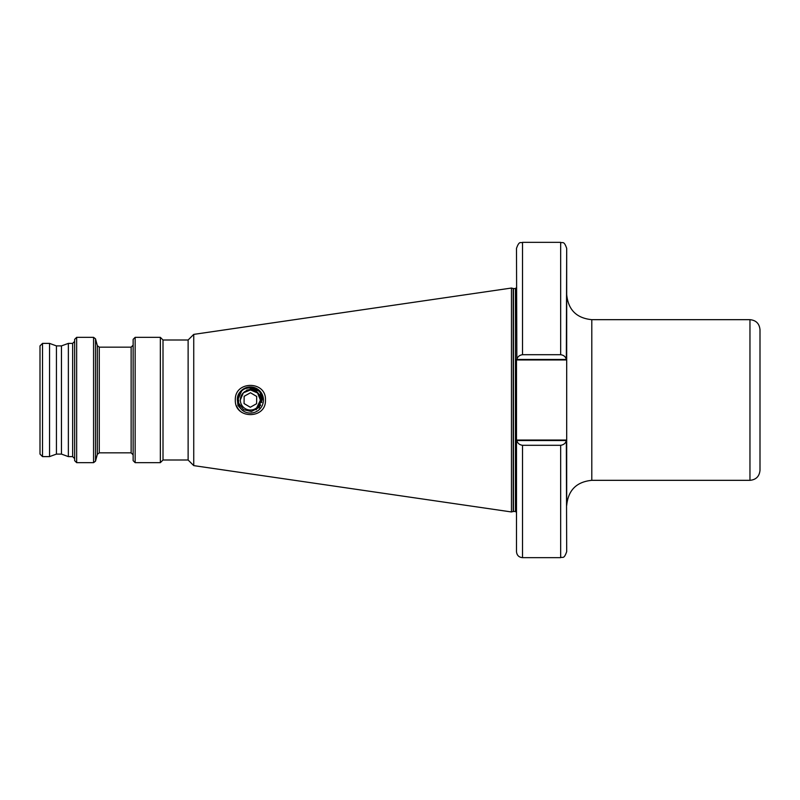 <?xml version="1.0" encoding="UTF-8"?>
<svg xmlns="http://www.w3.org/2000/svg" width="800" height="800" viewBox="0 0 800 800"><rect width="100%" height="100%" fill="white"/><g stroke="black" fill="none" stroke-linecap="round" stroke-linejoin="round"><path stroke-width="1.2" d="M242.11 412.59A15.06 15.06 0 0 1 236.48 405.8M235.31 400C234.61 419.59 266.42 419.33 265.44 400C266.4 380.65 234.6 380.43 235.31 400M760 348.02L760 470.29C759.4 476.39 756.06 479.74 749.96 480.33L749.96 319.67C756.06 320.26 759.4 323.61 760 329.71L760 400M560.67 445.3L522.51 445.3C519.45 444.85 517.56 443.26 516.85 440.54L566.33 440.54C565.62 443.26 563.73 444.85 560.67 445.3L560.67 557.66L522.51 557.66C518.85 557.3 516.84 555.29 516.49 551.63L516.49 440.04L566.69 440.04L566.69 505.44C568.18 490.19 576.55 481.82 591.8 480.33L591.8 319.67C576.55 318.18 568.18 309.81 566.69 294.56M68.36 456.61L68.36 343.39L72.64 343.39L72.64 456.61L68.36 456.61L61.46 454.1L61.46 345.9L56.44 345.9L49.54 343.39L42.51 343.39L40 345.9L40 454.1L42.51 456.61L42.51 343.39M61.46 454.1L56.44 454.1L56.44 345.9M74.64 400L74.64 339.35L76.65 337.34L76.65 462.66L74.64 460.65L74.64 400M133.14 400L133.14 339.35L135.15 337.34L135.15 462.66L133.14 460.65L133.14 400M163.01 460L163.01 340L188.12 340L188.12 460L163.01 460L160.35 462.66L160.35 337.34L135.15 337.34M193.74 400L193.74 334.38L511.46 288.04L511.46 511.96L193.74 465.62L193.74 400M56.44 454.1L49.54 456.61L49.54 343.39M566.33 359.46L516.85 359.46C517.56 356.74 519.45 355.15 522.51 354.7L560.67 354.7C563.73 355.15 565.62 356.74 566.33 359.46L566.69 248.37L566.69 359.96L516.49 359.96L516.49 440.04M237.33 399.55A13.05 13.05 0 0 1 250.6 386.95A13.05 13.05 0 0 1 255.92 411.82A13.05 13.05 0 0 1 242.03 410.04L238 405.53L237.33 399.55C237.31 383.9 263.19 384.11 262.17 400L256.15 409.8M238.64 400C238.26 403.86 239.39 407.21 242.03 410.04M246.73 390.11L250.38 389.46L255.91 391.02L250.38 389.46L246.73 390.11L250.38 389.46L255.91 391.02L250.38 389.46L246.73 390.11M259.38 407.93L258.73 406.43M256.65 391.52L250.48 389.46M260.89 394.21L261.8 402.56M260.58 405.51L260.43 404.79M259.7 406.19L259.58 406.95M516.85 359.46L516.49 248.37C519.43 240.07 520.8 243.49 522.51 242.34L522.51 354.7L560.67 354.7L560.67 242.34C562.5 243.5 563.88 240.18 566.69 248.37M566.69 440.04L566.69 359.96M560.67 557.66C562.5 556.5 563.88 559.82 566.69 551.63L566.33 440.54M516.49 359.96L516.5 359.46M258.23 390.73L250.86 388.87L244.05 392.2A10.04 10.04 0 0 0 250.25 410.04A10.04 10.04 0 0 0 254.75 390.96A10.04 10.04 0 0 0 244.05 392.2C253.08 387.61 258.84 390.26 261.34 400.13L258.56 407.74L251.4 411.51L243.51 409.65L238.67 403.14M239.76 393.3L237.83 399.54M246.62 388.02A12.55 12.55 0 0 0 241.61 391.02L237.83 399.85M250.47 392.75L244.15 396.3L244.06 403.55L250.29 407.25L256.61 403.7L256.7 396.45L250.47 392.75M256.7 407.8L260.42 400.12L257.56 392.99L250.5 389.96L243.36 392.81L240.34 399.88L243.36 392.81L250.5 389.96L257.56 392.99L260.42 400.12L257.56 392.99L250.5 389.96L243.36 392.81L240.34 399.88L243.36 392.81L250.5 389.96L257.56 392.99L260.42 400.12L257.56 392.99L250.5 389.96L243.36 392.81L240.34 399.88L243.36 392.81L250.5 389.96L257.56 392.99L260.42 400.12L257.56 392.99L250.5 389.96L243.36 392.81L240.34 399.88M260.41 393.35L260.41 395.99M99.28 452.85L99.28 347.15L131.13 347.15L131.13 452.85L99.28 452.85L97.34 454.33L95.51 461.17L93.57 462.66L93.57 337.34L76.65 337.34M95.51 461.17L95.51 338.83L93.57 337.34M97.34 454.33L97.34 345.67L95.51 338.83M513.47 511.45L513.47 288.55L515.48 288.55L515.48 511.45L513.21 511.49L513.21 288.51L511.46 288.04M522.51 557.66L522.51 445.3M61.46 345.9L68.36 343.39M72.64 456.61L74.64 458.62M131.13 452.85L133.14 454.85M163.01 340L160.35 337.34M188.12 340L193.74 334.38M749.96 319.67L591.8 319.67M515.48 511.45L516.49 512.46M515.48 288.55L516.49 287.54M560.67 242.34L522.51 242.34M49.54 456.61L42.51 456.61M749.96 480.33L591.8 480.33M513.21 511.49L511.46 511.96M188.12 460L193.74 465.62M160.35 462.66L135.15 462.66M131.13 347.15L133.14 345.15M99.28 347.15L97.34 345.67M93.57 462.66L76.65 462.66M72.64 343.39L74.64 341.38"/></g></svg>
